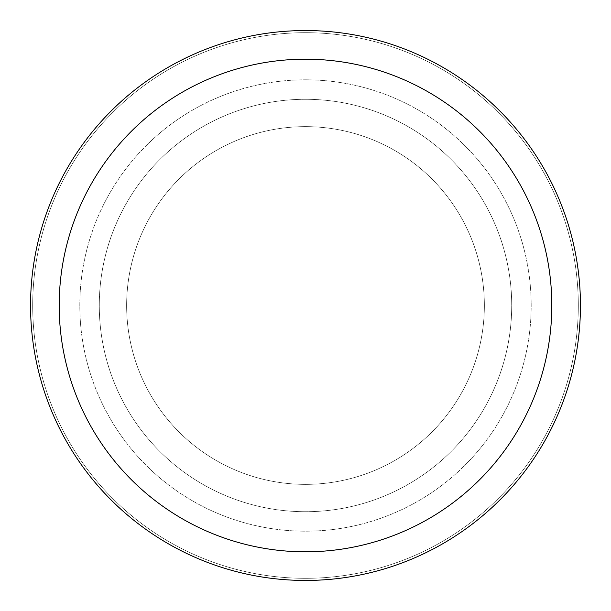 <?xml version="1.0" encoding="UTF-8"?>
<svg xmlns="http://www.w3.org/2000/svg" width="611" height="611" viewBox="0 0 611 611"><rect width="100%" height="100%" fill="white"/><g stroke="black" fill="none" stroke-linecap="round" stroke-linejoin="round"><path stroke-width="0.46" stroke-dasharray="3.06 2.29" d="M305.5 126.637A178.863 178.863 0 0 1 484.363 305.5A178.863 178.863 0 0 1 305.5 484.363A178.863 178.863 0 0 1 126.637 305.5A178.863 178.863 0 0 1 305.5 126.637A178.863 178.863 0 0 1 484.363 305.5A178.863 178.863 0 0 1 305.5 484.363A178.863 178.863 0 0 1 126.637 305.5A178.863 178.863 0 0 1 305.5 126.637A178.863 178.863 0 0 1 484.363 305.5A178.863 178.863 0 0 1 305.5 484.363A178.863 178.863 0 0 1 126.637 305.5A178.863 178.863 0 0 1 305.5 126.637A178.863 178.863 0 0 1 484.363 305.5A178.863 178.863 0 0 1 305.5 484.363A178.863 178.863 0 0 1 126.637 305.5A178.863 178.863 0 0 1 305.5 126.637M305.5 79.812A225.688 225.688 0 0 1 531.188 305.5A225.688 225.688 0 0 1 305.5 531.188A225.688 225.688 0 0 1 79.812 305.5A225.688 225.688 0 0 1 305.5 79.812A225.688 225.688 0 0 1 531.188 305.5A225.688 225.688 0 0 1 305.5 531.188A225.688 225.688 0 0 1 79.812 305.5A225.688 225.688 0 0 1 305.5 79.812M305.5 99.288A206.213 206.213 0 0 1 511.713 305.5A206.213 206.213 0 0 1 305.5 511.713A206.213 206.213 0 0 1 99.288 305.5A206.213 206.213 0 0 1 305.5 99.288A206.213 206.213 0 0 1 511.713 305.5A206.213 206.213 0 0 1 305.5 511.713A206.213 206.213 0 0 1 99.288 305.5A206.213 206.213 0 0 1 305.5 99.288M305.5 32.696A272.804 272.804 0 0 1 578.304 305.5A272.804 272.804 0 0 1 305.5 578.304A272.804 272.804 0 0 1 32.696 305.5A272.804 272.804 0 0 1 305.5 32.696A272.804 272.804 0 0 1 578.304 305.5A272.804 272.804 0 0 1 305.5 578.304A272.804 272.804 0 0 1 32.696 305.5A272.804 272.804 0 0 1 305.5 32.696A272.804 272.804 0 0 1 578.304 305.5A272.804 272.804 0 0 1 305.5 578.304A272.804 272.804 0 0 1 32.696 305.5A272.804 272.804 0 0 1 305.5 32.696M305.5 30.55A274.95 274.95 0 0 1 580.45 305.5A274.95 274.95 0 0 1 305.5 580.45A274.95 274.95 0 0 1 30.55 305.5A274.95 274.95 0 0 1 305.5 30.55"/><path stroke-width="0.92" d="M305.5 30.55A274.95 274.95 0 0 1 580.45 305.5A274.95 274.95 0 0 1 305.5 580.45A274.95 274.95 0 0 1 30.55 305.5A274.95 274.95 0 0 1 305.5 30.55M305.5 59.191A246.309 246.309 0 0 1 551.809 305.5A246.309 246.309 0 0 1 305.5 551.809A246.309 246.309 0 0 1 59.191 305.5A246.309 246.309 0 0 1 305.5 59.191"/></g></svg>
